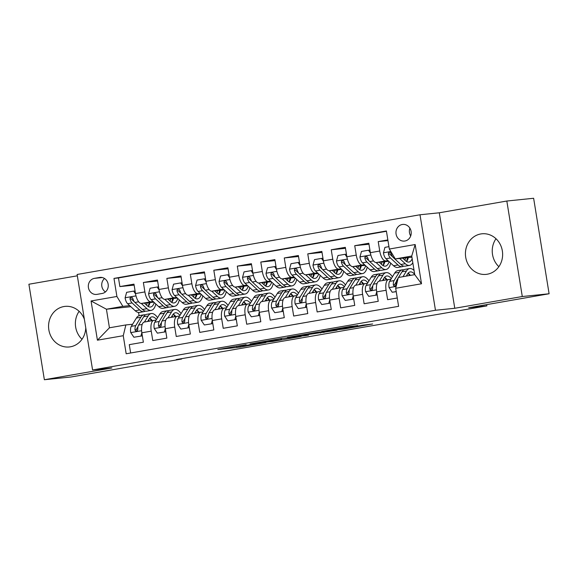 <?xml version="1.0" encoding="UTF-8"?>
<svg xmlns="http://www.w3.org/2000/svg" width="578" height="578" viewBox="0 0 578 578"><rect width="100%" height="100%" fill="white"/><g stroke="black" fill="none" stroke-linecap="round" stroke-linejoin="round"><path stroke-width="0.87" d="M246.149 344.625L217.827 349.553L240.361 347.082L265.887 342.602L238.1 346.323L246.149 344.625M480.766 233.96A20.403 18.59 -95.9 0 0 465.615 256.639A20.403 18.59 -95.9 0 0 486.12 274.384A20.403 18.59 -95.9 0 0 487.283 274.218A20.403 18.59 -95.9 0 0 502.441 251.538A20.403 18.59 -95.9 0 0 481.936 233.794A20.403 18.59 -95.9 0 0 480.766 233.96M498.872 266.682A20.403 18.59 84.1 0 1 495.989 238.736M84.374 319.287A20.403 18.59 -95.9 0 0 65.076 306.376A20.403 18.59 -95.9 0 0 63.905 306.542A20.403 18.59 -95.9 0 0 48.754 329.222A20.403 18.59 -95.9 0 0 69.252 346.966A20.403 18.59 -95.9 0 0 70.422 346.8A20.403 18.59 -95.9 0 0 85.761 327.82M82.011 339.264A20.403 18.59 84.1 0 1 79.128 311.318M402.259 224.495A8.367 7.622 -95.9 0 0 396.038 233.801A8.367 7.622 -95.9 0 0 404.455 241.077A8.367 7.622 -95.9 0 0 404.932 241.012A8.367 7.622 -95.9 0 0 411.146 231.706A8.367 7.622 -95.9 0 0 402.736 224.43A8.367 7.622 -95.9 0 0 402.259 224.495M409.896 228.166A8.367 7.622 -95.9 0 0 410.698 235.961M357.782 325.667L350.362 326.433L321.679 331.469L344.213 328.998L372.666 323.969L362.883 325.139L340.847 329.279L327.755 330.587L357.753 325.508M77.329 275.807L28.9 284.239L44.369 379.732L71.173 376.972L151.617 362.97L169.845 361.091L181.586 359.046L176.225 359.595L486.893 305.885L486.69 304.628M522.288 296.521L506.827 201.028L439.302 212.783L454.77 308.276L522.288 296.521L549.1 293.761L468.664 307.763L486.893 305.885M454.77 308.276L435.465 310.263L92.581 369.963L77.12 274.478L420.004 214.77L435.465 310.263M44.369 379.732L111.886 367.976L92.581 369.963M282.028 338.405L249.985 343.953L272.52 341.482L301.203 336.447L282.028 338.405M287.309 337.408L317.871 332.162L337.046 330.204L309.526 334.344L300.322 335.991L308.551 335.153L305.321 335.717L287.309 337.408M506.827 201.028L533.631 198.268L549.1 293.761M387.852 239.928L378.214 241.604L387.961 240.6M388.048 260.671L385.707 260.909A10.462 4.306 -99.9 0 1 379.739 251.025L370.346 252.665L368.822 243.244L354.733 245.693L368.981 244.227M364.566 264.753L362.218 264.999A10.462 4.306 -99.9 0 1 356.258 255.115L346.865 256.755L345.333 247.333L331.245 249.783L345.5 248.316M341.078 268.842L338.73 269.088A10.462 4.306 -99.9 0 1 332.769 259.204L323.377 260.844L321.852 251.423L307.763 253.872L322.011 252.405M317.597 272.932L315.248 273.177A10.462 4.306 -99.9 0 1 309.288 263.293L299.895 264.934L298.364 255.512L284.275 257.961L298.523 256.495M294.108 277.021L291.76 277.267A10.462 4.306 -99.9 0 1 285.799 267.383L276.407 269.023L274.882 259.601L260.794 262.051L275.041 260.584M270.62 281.11L268.279 281.356A10.462 4.306 -99.9 0 1 262.318 271.472L252.918 273.112L251.394 263.691L237.305 266.14L251.553 264.673M247.138 285.2L244.79 285.445A10.462 4.306 -99.9 0 1 238.83 275.562L229.437 277.202L227.913 267.78L213.817 270.229L228.072 268.763M223.65 289.289L221.309 289.535A10.462 4.306 -99.9 0 1 215.348 279.651L205.949 281.284L204.424 271.87L190.335 274.319L204.583 272.852M200.169 293.378L197.821 293.624A10.462 4.306 -99.9 0 1 191.86 283.74L182.467 285.373L180.943 275.959L166.847 278.408L181.102 276.941M176.68 297.468L174.339 297.713A10.462 4.306 -99.9 0 1 168.379 287.83L158.979 289.462L157.454 280.048L143.366 282.498L144.89 291.919A10.462 4.306 80.1 0 0 150.851 301.803L153.199 301.557M157.613 281.031L143.366 282.498M130.635 352.992L129.284 344.654L143.373 342.205L141.848 332.784A10.462 4.306 80.1 0 1 144.348 322.033A10.462 4.306 80.1 0 1 144.464 322.018M156.067 320.154L153.864 320.385A10.462 4.306 80.1 0 0 153.741 320.4A10.462 4.306 80.1 0 0 151.241 331.151L152.773 340.572L166.861 338.116L165.337 328.694A10.462 4.306 80.1 0 1 167.83 317.943A10.462 4.306 80.1 0 1 167.952 317.929M179.556 316.065L177.345 316.296A10.462 4.306 -99.9 0 0 177.222 316.311A10.462 4.306 -99.9 0 0 174.729 327.061L176.254 336.483L190.343 334.026L188.818 324.605A10.462 4.306 80.1 0 1 191.318 313.854A10.462 4.306 80.1 0 1 191.441 313.84L195.104 307.814A20.006 8.229 -99.9 0 1 198.211 305.365A20.006 8.229 -99.9 0 1 204.547 309.519M203.044 311.976L200.833 312.207A10.462 4.306 -99.9 0 0 200.711 312.221A10.462 4.306 -99.9 0 0 198.211 322.972L199.742 332.393L213.831 329.937L212.307 320.515A10.462 4.306 80.1 0 1 214.799 309.765A10.462 4.306 80.1 0 1 214.922 309.75L218.585 303.725A20.006 8.229 -99.9 0 1 221.699 301.275A20.006 8.229 -99.9 0 1 228.028 305.43M226.525 307.886L224.315 308.117A10.462 4.306 -99.9 0 0 224.192 308.132A10.462 4.306 -99.9 0 0 221.699 318.883L223.224 328.304L237.32 325.848L235.788 316.426A10.462 4.306 80.1 0 1 238.288 305.675A10.462 4.306 80.1 0 1 238.411 305.661M250.014 303.797L247.803 304.028A10.462 4.306 -99.9 0 0 247.68 304.042A10.462 4.306 -99.9 0 0 245.188 314.793L246.712 324.215L260.801 321.758L259.276 312.337A10.462 4.306 80.1 0 1 261.769 301.593A10.462 4.306 80.1 0 1 261.892 301.572M273.495 299.707L271.284 299.939A10.462 4.306 -99.9 0 0 271.161 299.953A10.462 4.306 -99.9 0 0 268.669 310.704L270.193 320.125L284.289 317.669L282.758 308.247A10.462 4.306 80.1 0 1 285.257 297.504A10.462 4.306 80.1 0 1 285.38 297.482M296.984 295.618L294.773 295.849A10.462 4.306 -99.9 0 0 294.65 295.864A10.462 4.306 -99.9 0 0 292.157 306.615L293.682 316.036L307.771 313.579L306.246 304.158A10.462 4.306 80.1 0 1 308.739 293.414A10.462 4.306 80.1 0 1 308.862 293.393M320.465 291.529L318.254 291.76A10.462 4.306 -99.9 0 0 318.138 291.774A10.462 4.306 -99.9 0 0 315.639 302.525L317.163 311.947L331.259 309.49L329.735 300.069A10.462 4.306 80.1 0 1 332.227 289.325A10.462 4.306 80.1 0 1 332.35 289.303M343.953 287.439L341.743 287.671A10.462 4.306 -99.9 0 0 341.62 287.685A10.462 4.306 -99.9 0 0 339.127 298.436L340.652 307.857L354.74 305.401L353.216 295.979A10.462 4.306 80.1 0 1 355.708 285.236A10.462 4.306 80.1 0 1 355.831 285.214M367.435 283.35L365.231 283.581A10.462 4.306 -99.9 0 0 365.108 283.596A10.462 4.306 -99.9 0 0 362.608 294.346L364.133 303.768L378.229 301.311L376.704 291.89A10.462 4.306 80.1 0 1 379.197 281.146A10.462 4.306 80.1 0 1 379.32 281.125M370.346 252.665A10.462 4.306 80.1 0 0 376.307 262.542L388.698 261.27M407.938 258.93L407.158 259.067M407.223 258.691L408.046 258.604M346.865 256.755A10.462 4.306 80.1 0 0 352.826 266.631L365.209 265.36M384.457 263.019L383.676 263.156M383.741 262.78L384.565 262.694M323.377 260.844A10.462 4.306 80.1 0 0 329.337 270.721L341.728 269.449M360.968 267.108L360.188 267.246M360.253 266.87L361.077 266.783M299.895 264.934A10.462 4.306 80.1 0 0 305.856 274.81L318.24 273.539M337.487 271.198L336.707 271.335M336.772 270.959L337.595 270.872M276.407 269.023A10.462 4.306 80.1 0 0 282.367 278.899L294.758 277.628M313.999 275.287L313.218 275.417M313.283 275.049L314.107 274.962M252.918 273.112A10.462 4.306 80.1 0 0 258.886 282.989L271.27 281.717M290.517 279.376L289.737 279.506M289.802 279.138L290.626 279.051M229.437 277.202A10.462 4.306 80.1 0 0 235.398 287.078L247.789 285.807M267.029 283.466L266.248 283.596M266.314 283.227L267.137 283.141M205.949 281.284A10.462 4.306 80.1 0 0 211.916 291.168L224.3 289.896M243.548 287.555L242.767 287.685M242.832 287.317L243.649 287.23M182.467 285.373A10.462 4.306 80.1 0 0 188.428 295.257L200.819 293.985M220.059 291.644L219.279 291.774M219.344 291.406L220.167 291.319M158.979 289.462A10.462 4.306 80.1 0 0 164.94 299.346L177.33 298.067M196.571 295.734L195.79 295.864M195.855 295.495L196.679 295.409M97.003 294.368L102.169 293.465A8.106 7.384 -95.9 0 0 108.187 284.448A8.106 7.384 -95.9 0 0 100.037 277.397A8.106 7.384 -95.9 0 0 99.575 277.462L94.409 278.365A8.106 7.384 -95.9 0 0 88.383 287.374A8.106 7.384 -95.9 0 0 96.533 294.426A8.106 7.384 -95.9 0 0 97.003 294.368M389.326 249.039L415.163 244.537L421.514 283.769L395.684 288.27L398.3 277.505L414.737 274.637L411.731 256.054L395.287 258.922L389.326 249.039L386.4 230.969L113.974 278.408L116.901 296.471L122.861 306.354L129.71 305.646M395.684 288.27L398.61 306.333L126.177 353.765L123.251 335.702L97.422 340.196L91.064 300.972L116.901 296.471M390.923 279.261L388.712 279.492A10.462 4.306 -99.9 0 0 388.589 279.506L379.197 281.146M172.374 299.585L173.198 299.498M386.451 231.287L118.476 277.939L119.877 286.587L133.973 284.138L135.498 293.552A10.462 4.306 80.1 0 0 141.458 303.436L153.849 302.157M173.089 299.823L172.309 299.953M388.589 279.506A10.462 4.306 -99.9 0 0 386.097 290.257L387.621 299.679L397.259 297.995M168.379 287.83L166.847 278.408M191.86 283.74L190.335 274.319M215.348 279.651L213.817 270.229M238.83 275.562L237.305 266.14M262.318 271.472L260.794 262.051M285.799 267.383L284.275 257.961M309.288 263.293L307.763 253.872M332.769 259.204L331.245 249.783M356.258 255.115L354.733 245.693M379.739 251.025L378.214 241.604M395.287 258.922L411.919 257.21M148.886 303.674L149.709 303.587M122.861 306.354L106.424 309.216L109.43 327.798L125.874 324.937L123.251 335.702M130.845 306.701L106.424 309.216L91.064 300.972M149.601 303.905L148.821 304.042M132.586 324.244L125.874 324.937M439.302 212.783L420.004 214.77M181.586 359.046L181.528 358.671M138.568 312.46L139.088 315.682M148.965 303.183L149.883 303.024M149.796 303.32L148.929 303.407M134.132 285.12L119.877 286.587M118.476 277.939L113.974 278.408M172.454 299.093L173.364 298.934M173.277 299.231L172.417 299.317M196.766 295.141L195.899 295.228M195.935 295.004L196.852 294.845M220.247 291.052L219.387 291.139M219.423 290.915L220.334 290.756M243.735 286.963L242.876 287.049M242.905 286.825L243.822 286.666M267.224 282.873L266.357 282.96M266.393 282.736L267.303 282.577M290.705 278.784L289.845 278.871M289.874 278.647L290.792 278.488M314.194 274.695L313.327 274.781M313.363 274.557L314.273 274.398M337.675 270.605L336.815 270.692M336.844 270.468L337.762 270.309M361.163 266.516L360.296 266.603M360.332 266.379L361.243 266.22M384.645 262.426L383.785 262.513M383.814 262.289L384.731 262.13M408.133 258.337L407.266 258.424M407.302 258.2L408.213 258.041M109.43 327.798L97.422 340.196M415.163 244.537L411.731 256.054M421.514 283.769L414.737 274.637M104.546 278.517A8.106 7.384 -95.9 0 0 105.434 291.933M255.476 343.057L271.226 341.547L281.667 339.647L255.462 342.956M304.909 334.655L291.962 336.822L308.052 334.496L309.533 334.192L304.859 334.351M135.563 293.949L133.655 291.11L126.611 292.338L125.101 297.908A6.929 2.854 80.1 0 0 127.637 303.725L135.209 310.733A20.006 8.229 80.1 0 0 139.464 312.423L143.929 311.643A20.006 8.229 80.1 0 0 145.28 311.101M141.285 303.443L146.949 308.688A20.006 8.229 80.1 0 0 151.205 310.379A20.006 8.229 80.1 0 0 155.843 304.006M144.399 303.132L147.087 305.625A16.61 6.835 80.1 0 0 150.627 307.026A16.61 6.835 80.1 0 0 154.254 302.54M133.655 291.11L135.086 291.009M151.205 310.379L146.747 311.159A20.006 8.229 -99.9 0 1 142.484 309.461L134.912 302.46A6.929 2.854 -99.9 0 1 132.824 298.559L132.268 297.656L131.134 297.258L130.144 297.887L130.007 299.05A6.929 2.854 80.1 0 0 132.095 302.951L139.666 309.952A20.006 8.229 80.1 0 0 143.929 311.643M149.998 302.554A16.61 6.835 80.1 0 1 148.235 306.492A20.006 8.229 80.1 0 0 149.037 302.655M147.231 302.843A16.61 6.835 -99.9 0 1 146.516 305.097M134.407 301.897L132.239 299.888A3.533 1.452 -99.9 0 1 131.553 298.891L130.007 299.05M147.693 321.455L149.24 318.926A16.61 6.835 -99.9 0 1 151.826 316.889A16.61 6.835 -99.9 0 1 156.472 319.504M144.442 322.018L148.134 315.993A20.006 8.229 -99.9 0 1 151.241 313.543A20.006 8.229 -99.9 0 1 157.577 317.698M133.886 337.241L142.325 335.869L133.886 337.241L130.7 332.487A6.929 2.854 -99.9 0 1 131.3 326.346L136.386 318.037A20.006 8.229 -99.9 0 1 139.5 315.588L143.958 314.808A20.006 8.229 80.1 0 0 140.851 317.257L135.758 325.573A6.929 2.854 80.1 0 0 134.985 329.763L135.353 330.688L136.43 331.093L137.456 330.464L137.802 329.272A6.929 2.854 -99.9 0 1 138.576 325.082L143.669 316.766A20.006 8.229 -99.9 0 1 146.776 314.316L151.241 313.543M140.931 336.013L141.834 332.69M151.414 320.804A20.006 8.229 80.1 0 0 149.753 318.211M145.425 314.865A20.006 8.229 80.1 0 0 143.958 314.808M152.289 320.653A16.61 6.835 80.1 0 0 149.753 318.203M148.56 320.039A16.61 6.835 -99.9 0 1 149.471 321.144M134.985 329.763L136.524 329.605A3.533 1.452 -99.9 0 1 136.87 328.499L137.998 326.664M159.051 289.86L157.144 287.02L150.099 288.249L148.589 293.819A6.929 2.854 80.1 0 0 151.118 299.635L158.69 306.643A20.006 8.229 80.1 0 0 162.953 308.334L167.41 307.554A20.006 8.229 80.1 0 0 168.769 307.012M164.766 299.353L170.431 304.599A20.006 8.229 80.1 0 0 174.693 306.289A20.006 8.229 80.1 0 0 179.332 299.917M167.88 299.043L170.575 301.535A16.61 6.835 80.1 0 0 174.108 302.937A16.61 6.835 80.1 0 0 177.742 298.45M157.144 287.02L158.567 286.926M174.693 306.289L170.228 307.07A20.006 8.229 -99.9 0 1 165.973 305.372L158.401 298.371A6.929 2.854 -99.9 0 1 156.313 294.469L155.749 293.566L154.615 293.169L153.632 293.797L153.495 294.961A6.929 2.854 80.1 0 0 155.583 298.862L163.155 305.863A20.006 8.229 80.1 0 0 167.41 307.554M173.487 298.465A16.61 6.835 80.1 0 1 171.717 302.402A20.006 8.229 80.1 0 0 172.526 298.566M170.72 298.754A16.61 6.835 -99.9 0 1 170.004 301.008M157.888 297.807L155.72 295.799A3.533 1.452 -99.9 0 1 155.034 294.802L153.495 294.961M182.532 285.77L180.625 282.931L173.581 284.159L172.071 289.73A6.929 2.854 80.1 0 0 174.607 295.546L182.178 302.554A20.006 8.229 80.1 0 0 186.434 304.245L190.899 303.472A20.006 8.229 80.1 0 0 192.257 302.923M188.255 295.264L193.919 300.509A20.006 8.229 80.1 0 0 198.175 302.2A20.006 8.229 80.1 0 0 202.813 295.828M191.369 294.953L194.056 297.446A16.61 6.835 80.1 0 0 197.597 298.848A16.61 6.835 80.1 0 0 201.231 294.361M180.625 282.931L182.056 282.837M198.175 302.2L193.717 302.98A20.006 8.229 -99.9 0 1 189.454 301.29L181.882 294.281A6.929 2.854 -99.9 0 1 179.794 290.38L179.238 289.477L178.103 289.079L177.114 289.708L176.976 290.871A6.929 2.854 80.1 0 0 179.064 294.773L186.636 301.774A20.006 8.229 80.1 0 0 190.899 303.472M195.198 298.313A20.006 8.229 80.1 0 0 196.007 294.477M194.201 294.664A16.61 6.835 -99.9 0 1 193.486 296.919M195.205 298.313A16.61 6.835 80.1 0 0 196.968 294.375M181.376 293.718L179.209 291.709A3.533 1.452 -99.9 0 1 178.523 290.712L176.976 290.871M206.021 281.681L204.113 278.842L197.069 280.07L195.559 285.64A6.929 2.854 80.1 0 0 198.088 291.457L205.66 298.465A20.006 8.229 80.1 0 0 209.922 300.155L214.38 299.382A20.006 8.229 80.1 0 0 215.739 298.833M211.736 291.175L217.4 296.42A20.006 8.229 80.1 0 0 221.663 298.111A20.006 8.229 80.1 0 0 226.301 291.738M214.85 290.864L217.545 293.357A16.61 6.835 80.1 0 0 221.078 294.758A16.61 6.835 80.1 0 0 224.712 290.272M204.113 278.842L205.537 278.748M221.663 298.111L217.198 298.891A20.006 8.229 -99.9 0 1 212.942 297.2L205.371 290.192A6.929 2.854 -99.9 0 1 203.283 286.291L202.719 285.387L201.585 284.99L200.602 285.619L200.465 286.782A6.929 2.854 80.1 0 0 202.553 290.683L210.125 297.684A20.006 8.229 80.1 0 0 214.38 299.382M218.679 294.224A20.006 8.229 80.1 0 0 219.496 290.387M217.689 290.575A16.61 6.835 -99.9 0 1 216.974 292.829M218.686 294.224A16.61 6.835 80.1 0 0 220.456 290.286M204.858 289.629L202.69 287.62A3.533 1.452 -99.9 0 1 202.004 286.623L200.465 286.782M229.502 277.592L227.602 274.752L220.55 275.981L219.04 281.551A6.929 2.854 80.1 0 0 221.576 287.367L229.148 294.375A20.006 8.229 80.1 0 0 233.404 296.066L237.869 295.293A20.006 8.229 80.1 0 0 239.227 294.744M235.224 287.093L240.889 292.331A20.006 8.229 80.1 0 0 245.151 294.021A20.006 8.229 80.1 0 0 249.783 287.649M238.338 286.775L241.026 289.267A16.61 6.835 80.1 0 0 244.566 290.669A16.61 6.835 80.1 0 0 248.2 286.182M227.602 274.752L229.025 274.658M245.151 294.021L240.686 294.802A20.006 8.229 -99.9 0 1 236.424 293.111L228.859 286.103A6.929 2.854 -99.9 0 1 226.764 282.201L226.208 281.298L225.073 280.901L224.091 281.529L223.946 282.693A6.929 2.854 80.1 0 0 226.034 286.594L233.606 293.595A20.006 8.229 80.1 0 0 237.869 295.293M243.945 286.197A16.61 6.835 80.1 0 1 242.175 290.134A20.006 8.229 80.1 0 0 242.977 286.298M241.171 286.486A16.61 6.835 -99.9 0 1 240.455 288.74M228.346 285.539L226.179 283.531A3.533 1.452 -99.9 0 1 225.492 282.534L223.946 282.693M171.182 317.365L172.728 314.837A16.61 6.835 -99.9 0 1 175.307 312.799A16.61 6.835 -99.9 0 1 179.953 315.415M167.923 317.929L171.615 311.903A20.006 8.229 -99.9 0 1 174.722 309.454A20.006 8.229 -99.9 0 1 181.059 313.608M157.368 333.152L165.814 331.779L157.368 333.152L154.189 328.398A6.929 2.854 -99.9 0 1 154.781 322.257L159.875 313.948A20.006 8.229 -99.9 0 1 162.982 311.499L167.447 310.718A20.006 8.229 80.1 0 0 164.333 313.168L159.246 321.484A6.929 2.854 80.1 0 0 158.466 325.674L158.834 326.599L159.911 327.004L160.937 326.375L161.284 325.183A6.929 2.854 -99.9 0 1 162.064 320.992L167.15 312.676A20.006 8.229 -99.9 0 1 170.264 310.227L174.722 309.454M164.419 331.924L165.322 328.6M174.903 316.715A20.006 8.229 80.1 0 0 173.234 314.121M168.906 310.776A20.006 8.229 80.1 0 0 167.447 310.718M175.777 316.563A16.61 6.835 80.1 0 0 173.241 314.114M172.042 315.949A16.61 6.835 -99.9 0 1 172.959 317.055M158.466 325.674L160.012 325.515A3.533 1.452 -99.9 0 1 160.359 324.417L161.486 322.575M194.663 313.276L196.209 310.747A16.61 6.835 -99.9 0 1 198.796 308.71A16.61 6.835 -99.9 0 1 203.442 311.325M180.856 329.063L189.295 327.69L180.856 329.063L177.67 324.309A6.929 2.854 -99.9 0 1 178.27 318.167L183.356 309.859A20.006 8.229 -99.9 0 1 186.47 307.409L190.928 306.629A20.006 8.229 80.1 0 0 187.821 309.078L182.727 317.394A6.929 2.854 80.1 0 0 181.954 321.585L182.323 322.51L183.399 322.914L184.425 322.286L184.772 321.093A6.929 2.854 -99.9 0 1 185.552 316.903L190.639 308.587A20.006 8.229 -99.9 0 1 193.746 306.138L198.211 305.365M187.901 327.834L188.804 324.511M198.391 312.626A20.006 8.229 80.1 0 0 196.722 310.032A16.61 6.835 80.1 0 1 199.258 312.474M192.395 306.687A20.006 8.229 80.1 0 0 190.928 306.629M195.53 311.86A16.61 6.835 -99.9 0 1 196.441 312.965M181.954 321.585L183.493 321.426A3.533 1.452 -99.9 0 1 183.84 320.328L184.967 318.485M218.152 309.187L219.698 306.658A16.61 6.835 -99.9 0 1 222.277 304.62A16.61 6.835 -99.9 0 1 226.923 307.236M204.345 324.973L212.783 323.608L204.345 324.973L201.158 320.219A6.929 2.854 -99.9 0 1 201.751 314.078L206.845 305.769A20.006 8.229 -99.9 0 1 209.951 303.32L214.416 302.54A20.006 8.229 80.1 0 0 211.302 304.989L206.216 313.305A6.929 2.854 80.1 0 0 205.436 317.495L205.804 318.42L206.881 318.825L207.907 318.196L208.253 317.004A6.929 2.854 -99.9 0 1 209.034 312.814L214.127 304.498A20.006 8.229 -99.9 0 1 217.234 302.048L221.699 301.275M211.389 323.745L212.292 320.422M221.873 308.536A20.006 8.229 80.1 0 0 220.204 305.943A16.61 6.835 80.1 0 1 222.747 308.385M215.876 302.597A20.006 8.229 80.1 0 0 214.416 302.54M219.011 307.771A16.61 6.835 -99.9 0 1 219.929 308.876M205.436 317.495L206.982 317.336A3.533 1.452 -99.9 0 1 207.329 316.238L208.456 314.396M241.633 305.097L243.186 302.569A16.61 6.835 -99.9 0 1 245.766 300.531A16.61 6.835 -99.9 0 1 250.411 303.147M238.382 305.661L242.074 299.635A20.006 8.229 -99.9 0 1 245.18 297.186A20.006 8.229 -99.9 0 1 251.517 301.34M227.826 320.884L236.265 319.518L227.826 320.884L224.64 316.13A6.929 2.854 -99.9 0 1 225.239 309.989L230.326 301.68A20.006 8.229 -99.9 0 1 233.44 299.231L237.898 298.45A20.006 8.229 80.1 0 0 234.791 300.9L229.704 309.216A6.929 2.854 80.1 0 0 228.924 313.406L229.293 314.331L230.369 314.735L231.395 314.107L231.742 312.915A6.929 2.854 -99.9 0 1 232.522 308.724L237.609 300.408A20.006 8.229 -99.9 0 1 240.723 297.959L245.18 297.186M234.87 319.656L235.773 316.332M245.361 304.447A20.006 8.229 80.1 0 0 243.692 301.853A16.61 6.835 80.1 0 1 246.228 304.295M239.364 298.508A20.006 8.229 80.1 0 0 237.898 298.45M242.5 303.681A16.61 6.835 -99.9 0 1 243.41 304.787M228.924 313.406L230.463 313.247A3.533 1.452 -99.9 0 1 230.81 312.149L231.937 310.307M252.991 273.502L251.083 270.663L244.039 271.891L242.529 277.462A6.929 2.854 80.1 0 0 245.058 283.278L252.629 290.286A20.006 8.229 80.1 0 0 256.892 291.977L261.35 291.204A20.006 8.229 80.1 0 0 262.708 290.655M258.713 283.003L264.377 288.241A20.006 8.229 80.1 0 0 268.633 289.932A20.006 8.229 80.1 0 0 273.271 283.56M261.82 282.685L264.514 285.178A16.61 6.835 80.1 0 0 268.048 286.587A16.61 6.835 80.1 0 0 271.682 282.093M251.083 270.663L252.507 270.569M268.633 289.932L264.168 290.712A20.006 8.229 -99.9 0 1 259.912 289.022L252.34 282.013A6.929 2.854 -99.9 0 1 250.252 278.112L249.696 277.209L248.562 276.811L247.572 277.44L247.435 278.603A6.929 2.854 80.1 0 0 249.523 282.505L257.094 289.506A20.006 8.229 80.1 0 0 261.35 291.204M267.426 282.107A16.61 6.835 80.1 0 1 265.656 286.045A20.006 8.229 80.1 0 0 266.465 282.209M264.659 282.396A16.61 6.835 -99.9 0 1 263.944 284.651M251.835 281.45L249.66 279.441A3.533 1.452 -99.9 0 1 248.981 278.444L247.435 278.603M265.121 301.008L266.668 298.479A16.61 6.835 -99.9 0 1 269.247 296.442A16.61 6.835 -99.9 0 1 273.893 299.057M261.863 301.572L265.555 295.546A20.006 8.229 -99.9 0 1 268.669 293.097A20.006 8.229 -99.9 0 1 274.998 297.251M251.314 316.795L259.753 315.429L251.314 316.795L248.128 312.041A6.929 2.854 -99.9 0 1 248.721 305.899L253.814 297.591A20.006 8.229 -99.9 0 1 256.921 295.141L261.386 294.361A20.006 8.229 80.1 0 0 258.279 296.81L253.186 305.126A6.929 2.854 80.1 0 0 252.405 309.317L252.774 310.241L253.858 310.646L254.884 310.018L255.23 308.825A6.929 2.854 -99.9 0 1 256.003 304.635L261.097 296.319A20.006 8.229 -99.9 0 1 264.204 293.87L268.669 293.097M258.359 315.566L259.262 312.243M268.842 300.358A20.006 8.229 80.1 0 0 267.173 297.764M262.846 294.419A20.006 8.229 80.1 0 0 261.386 294.361M269.716 300.206A16.61 6.835 80.1 0 0 267.18 297.757M265.988 299.592A16.61 6.835 -99.9 0 1 266.899 300.697M252.405 309.317L253.952 309.158A3.533 1.452 -99.9 0 1 254.298 308.06L255.425 306.217M276.472 269.42L274.572 266.574L267.52 267.802L266.01 273.372A6.929 2.854 80.1 0 0 268.546 279.188L276.118 286.197A20.006 8.229 80.1 0 0 280.373 287.887L284.838 287.114A20.006 8.229 80.1 0 0 286.197 286.565M282.194 278.914L287.858 284.152A20.006 8.229 80.1 0 0 292.121 285.843A20.006 8.229 80.1 0 0 296.752 279.47M285.308 278.596L288.003 281.089A16.61 6.835 80.1 0 0 291.536 282.498A16.61 6.835 80.1 0 0 295.17 278.004M274.572 266.574L275.995 266.48M292.121 285.843L287.656 286.623A20.006 8.229 -99.9 0 1 283.393 284.932L275.829 277.924A6.929 2.854 -99.9 0 1 273.741 274.023L273.177 273.119L272.043 272.722L271.06 273.351L270.916 274.514A6.929 2.854 80.1 0 0 273.011 278.415L280.576 285.424A20.006 8.229 80.1 0 0 284.838 287.114M290.915 278.018A16.61 6.835 80.1 0 1 289.144 281.956A20.006 8.229 80.1 0 0 289.946 278.119M288.14 278.307A16.61 6.835 -99.9 0 1 287.425 280.561M275.316 277.361L273.148 275.352A3.533 1.452 -99.9 0 1 272.462 274.355L270.916 274.514M288.603 296.919L290.156 294.39A16.61 6.835 -99.9 0 1 292.735 292.352A16.61 6.835 -99.9 0 1 297.381 294.968M285.351 297.482L289.043 291.457A20.006 8.229 -99.9 0 1 292.15 289.007A20.006 8.229 -99.9 0 1 298.486 293.162M274.796 312.705L283.234 311.34L274.796 312.705L271.609 307.951A6.929 2.854 -99.9 0 1 272.209 301.81L277.303 293.501A20.006 8.229 -99.9 0 1 280.409 291.052L284.875 290.272A20.006 8.229 80.1 0 0 281.761 292.721L276.674 301.037A6.929 2.854 80.1 0 0 275.894 305.227L276.262 306.152L277.339 306.557L278.365 305.928L278.712 304.736A6.929 2.854 -99.9 0 1 279.492 300.546L284.578 292.23A20.006 8.229 -99.9 0 1 287.692 289.78L292.15 289.007M281.84 311.477L282.743 308.153M292.331 296.268A20.006 8.229 80.1 0 0 290.662 293.675A16.61 6.835 80.1 0 1 293.198 296.117M286.334 290.329A20.006 8.229 80.1 0 0 284.875 290.272M289.47 295.502A16.61 6.835 -99.9 0 1 290.38 296.608M275.894 305.227L277.44 305.068A3.533 1.452 -99.9 0 1 277.78 303.97L278.907 302.128M299.96 265.331L298.053 262.484L291.009 263.713L289.499 269.283A6.929 2.854 80.1 0 0 292.027 275.099L299.599 282.107A20.006 8.229 80.1 0 0 303.862 283.798L308.32 283.025A20.006 8.229 80.1 0 0 309.678 282.476M305.683 274.825L311.347 280.063A20.006 8.229 80.1 0 0 315.602 281.753A20.006 8.229 80.1 0 0 320.241 275.381M308.789 274.507L311.484 276.999A16.61 6.835 80.1 0 0 315.017 278.408A16.61 6.835 80.1 0 0 318.651 273.914M298.053 262.484L299.483 262.39M315.602 281.753L311.145 282.534A20.006 8.229 -99.9 0 1 306.882 280.843L299.31 273.835A6.929 2.854 -99.9 0 1 297.222 269.933L296.666 269.03L295.531 268.633L294.542 269.261L294.404 270.425A6.929 2.854 80.1 0 0 296.492 274.326L304.064 281.334A20.006 8.229 80.1 0 0 308.32 283.025M314.396 273.929A16.61 6.835 80.1 0 1 312.626 277.866A20.006 8.229 80.1 0 0 313.435 274.03M311.629 274.218A16.61 6.835 -99.9 0 1 310.913 276.472M298.804 273.271L296.637 271.263A3.533 1.452 -99.9 0 1 295.95 270.266L294.404 270.425M312.091 292.829L313.637 290.3A16.61 6.835 -99.9 0 1 316.217 288.263A16.61 6.835 -99.9 0 1 320.862 290.879M308.833 293.393L312.525 287.367A20.006 8.229 -99.9 0 1 315.639 284.918A20.006 8.229 -99.9 0 1 321.975 289.072M298.284 308.616L306.723 307.25L298.284 308.616L295.098 303.862A6.929 2.854 -99.9 0 1 295.698 297.721L300.784 289.412A20.006 8.229 -99.9 0 1 303.891 286.963L308.356 286.182A20.006 8.229 80.1 0 0 305.249 288.632L300.155 296.947A6.929 2.854 80.1 0 0 299.382 301.138L299.751 302.063L300.827 302.467L301.853 301.839L302.2 300.647A6.929 2.854 -99.9 0 1 302.973 296.456L308.067 288.147A20.006 8.229 -99.9 0 1 311.174 285.691L315.639 284.918M305.329 307.388L306.232 304.064M315.812 292.179A20.006 8.229 80.1 0 0 314.143 289.585A16.61 6.835 80.1 0 1 316.686 292.027M309.815 286.24A20.006 8.229 80.1 0 0 308.356 286.182M312.958 291.413A16.61 6.835 -99.9 0 1 313.868 292.519M299.382 301.138L300.921 300.979A3.533 1.452 -99.9 0 1 301.268 299.881L302.395 298.038M323.442 261.242L321.541 258.395L314.497 259.623L312.98 265.194A6.929 2.854 80.1 0 0 315.516 271.01L323.088 278.018A20.006 8.229 80.1 0 0 327.343 279.709L331.808 278.936A20.006 8.229 80.1 0 0 333.166 278.386M329.164 270.735L334.828 275.973A20.006 8.229 80.1 0 0 339.091 277.664A20.006 8.229 80.1 0 0 343.722 271.292M332.278 270.417L334.973 272.91A16.61 6.835 80.1 0 0 338.506 274.319A16.61 6.835 80.1 0 0 342.14 269.825M321.541 258.395L322.965 258.301M339.091 277.664L334.626 278.444A20.006 8.229 -99.9 0 1 330.37 276.754L322.799 269.745A6.929 2.854 -99.9 0 1 320.711 265.844L320.147 264.941L319.013 264.543L318.03 265.172L317.893 266.335A6.929 2.854 80.1 0 0 319.981 270.237L327.545 277.245A20.006 8.229 80.1 0 0 331.808 278.936M337.884 269.839A16.61 6.835 80.1 0 1 336.114 273.777A20.006 8.229 80.1 0 0 336.916 269.94M335.11 270.128A16.61 6.835 -99.9 0 1 334.402 272.382M322.286 269.182L320.118 267.173A3.533 1.452 -99.9 0 1 319.432 266.176L317.893 266.335M335.572 288.74L337.126 286.211A16.61 6.835 -99.9 0 1 339.705 284.174A16.61 6.835 -99.9 0 1 344.351 286.789M332.321 289.303L336.013 283.278A20.006 8.229 -99.9 0 1 339.12 280.829A20.006 8.229 -99.9 0 1 345.456 284.983M321.765 304.527L330.204 303.161L321.765 304.527L318.586 299.772A6.929 2.854 -99.9 0 1 319.179 293.631L324.272 285.322A20.006 8.229 -99.9 0 1 327.379 282.873L331.844 282.093A20.006 8.229 80.1 0 0 328.73 284.542L323.644 292.858A6.929 2.854 80.1 0 0 322.864 297.049L323.232 297.973L324.309 298.378L325.335 297.749L325.681 296.557A6.929 2.854 -99.9 0 1 326.462 292.367L331.548 284.058A20.006 8.229 -99.9 0 1 334.662 281.602L339.12 280.829M328.81 303.305L329.713 299.975M339.3 288.09A20.006 8.229 80.1 0 0 337.631 285.496A16.61 6.835 80.1 0 1 340.167 287.938M333.304 282.151A20.006 8.229 80.1 0 0 331.844 282.093M336.439 287.324A16.61 6.835 -99.9 0 1 337.35 288.429M322.864 297.049L324.41 296.89A3.533 1.452 -99.9 0 1 324.757 295.791L325.884 293.949M346.93 257.152L345.023 254.306L337.978 255.534L336.468 261.104A6.929 2.854 80.1 0 0 339.004 266.92L346.569 273.929A20.006 8.229 80.1 0 0 350.832 275.619L355.297 274.846A20.006 8.229 80.1 0 0 356.648 274.297M352.652 266.646L358.317 271.884A20.006 8.229 80.1 0 0 362.572 273.575A20.006 8.229 80.1 0 0 367.211 267.202M355.759 266.328L358.454 268.821A16.61 6.835 80.1 0 0 361.994 270.229A16.61 6.835 80.1 0 0 365.621 265.736M345.023 254.306L346.453 254.212M362.572 273.575L358.114 274.355A20.006 8.229 -99.9 0 1 353.852 272.664L346.28 265.656A6.929 2.854 -99.9 0 1 344.192 261.755L343.635 260.851L342.501 260.454L341.511 261.083L341.374 262.246A6.929 2.854 80.1 0 0 343.462 266.147L351.034 273.156A20.006 8.229 80.1 0 0 355.297 274.846M361.366 265.757A16.61 6.835 80.1 0 1 359.595 269.688A20.006 8.229 80.1 0 0 360.405 265.851M358.598 266.039A16.61 6.835 -99.9 0 1 357.883 268.293M345.774 265.092L343.607 263.084A3.533 1.452 -99.9 0 1 342.92 262.087L341.374 262.246M370.419 253.063L368.511 250.216L361.467 251.444L359.95 257.015A6.929 2.854 80.1 0 0 362.485 262.831L370.057 269.839A20.006 8.229 80.1 0 0 374.32 271.53L378.778 270.757A20.006 8.229 80.1 0 0 380.136 270.208M376.134 262.556L381.798 267.795A20.006 8.229 80.1 0 0 386.061 269.485A20.006 8.229 80.1 0 0 390.692 263.113M379.247 262.239L381.942 264.731A16.61 6.835 80.1 0 0 385.475 266.14A16.61 6.835 80.1 0 0 389.11 261.646M368.511 250.216L369.934 250.122M386.061 269.485L381.596 270.266A20.006 8.229 -99.9 0 1 377.34 268.575L369.768 261.567A6.929 2.854 -99.9 0 1 367.68 257.665L367.117 256.769L365.982 256.365L365 256.993L364.863 258.156A6.929 2.854 80.1 0 0 366.951 262.058L374.522 269.066A20.006 8.229 80.1 0 0 378.778 270.757M384.854 261.668A16.61 6.835 80.1 0 1 383.084 265.598A20.006 8.229 80.1 0 0 383.893 261.762M382.08 261.95A16.61 6.835 -99.9 0 1 381.372 264.204M369.255 261.003L367.088 258.995A3.533 1.452 -99.9 0 1 366.401 257.998L364.863 258.156M359.061 284.651L360.607 282.122A16.61 6.835 -99.9 0 1 363.194 280.084A16.61 6.835 -99.9 0 1 367.832 282.7M355.802 285.214L359.494 279.188A20.006 8.229 -99.9 0 1 362.608 276.739A20.006 8.229 -99.9 0 1 368.945 280.894M345.254 300.437L353.693 299.072L345.254 300.437L342.068 295.683A6.929 2.854 -99.9 0 1 342.667 289.542L347.754 281.233A20.006 8.229 -99.9 0 1 350.868 278.784L355.326 278.004A20.006 8.229 80.1 0 0 352.219 280.453L347.125 288.769A6.929 2.854 80.1 0 0 346.352 292.959L346.721 293.884L347.797 294.289L348.823 293.66L349.17 292.468A6.929 2.854 -99.9 0 1 349.943 288.278L355.036 279.969A20.006 8.229 -99.9 0 1 358.143 277.512L362.608 276.739M352.298 299.216L353.201 295.885M362.782 284A20.006 8.229 80.1 0 0 361.113 281.407A16.61 6.835 80.1 0 1 363.656 283.849M356.785 278.061A20.006 8.229 80.1 0 0 355.326 278.004M359.928 283.234A16.61 6.835 -99.9 0 1 360.838 284.34M346.352 292.959L347.891 292.8A3.533 1.452 -99.9 0 1 348.238 291.702L349.365 289.86M382.549 280.561L384.095 278.032A16.61 6.835 -99.9 0 1 386.675 276.002A16.61 6.835 -99.9 0 1 391.32 278.61M379.291 281.125L382.983 275.099A20.006 8.229 -99.9 0 1 386.09 272.65A20.006 8.229 -99.9 0 1 392.426 276.804M368.735 296.348L377.174 294.982L368.735 296.348L365.556 291.601A6.929 2.854 -99.9 0 1 366.149 285.453L371.242 277.144A20.006 8.229 -99.9 0 1 374.349 274.695L378.814 273.914A20.006 8.229 80.1 0 0 375.7 276.371L370.614 284.679A6.929 2.854 80.1 0 0 369.833 288.87L370.202 289.795L371.278 290.199L372.304 289.571L372.651 288.379A6.929 2.854 -99.9 0 1 373.431 284.188L378.518 275.879A20.006 8.229 -99.9 0 1 381.632 273.423L386.09 272.65M375.787 295.127L376.69 291.796M386.27 279.911A20.006 8.229 80.1 0 0 384.601 277.317M380.273 273.972A20.006 8.229 80.1 0 0 378.814 273.914M387.137 279.759A16.61 6.835 80.1 0 0 384.608 277.31M383.409 279.145A16.61 6.835 -99.9 0 1 384.319 280.251M369.833 288.87L371.379 288.711A3.533 1.452 -99.9 0 1 371.726 287.613L372.853 285.77M388.943 246.661L384.948 247.355L383.438 252.926A6.929 2.854 80.1 0 0 385.974 258.742L393.546 265.75A20.006 8.229 80.1 0 0 397.801 267.441L402.266 266.668A20.006 8.229 80.1 0 0 403.617 266.118M399.629 258.474L405.286 263.705A20.006 8.229 80.1 0 0 409.542 265.396A20.006 8.229 80.1 0 0 412.808 262.694M402.736 258.149L405.424 260.642A16.61 6.835 80.1 0 0 408.964 262.051A16.61 6.835 80.1 0 0 412.172 258.763M409.542 265.396L405.084 266.176A20.006 8.229 -99.9 0 1 400.821 264.486L393.25 257.477A6.929 2.854 -99.9 0 1 391.161 253.576L390.605 252.68L389.471 252.275L388.481 252.904L388.344 254.067A6.929 2.854 80.1 0 0 390.432 257.969L398.004 264.977A20.006 8.229 80.1 0 0 402.266 266.668M406.565 261.509A20.006 8.229 80.1 0 0 407.374 257.672M405.568 257.86A16.61 6.835 -99.9 0 1 404.853 260.114M406.572 261.509A16.61 6.835 80.1 0 0 408.335 257.578M392.744 256.914L390.576 254.905A3.533 1.452 -99.9 0 1 389.89 253.908L388.344 254.067M406.247 276.118L407.577 273.943A16.61 6.835 -99.9 0 1 410.163 271.913A16.61 6.835 -99.9 0 1 414.701 274.391M402.989 276.681L406.471 271.01A20.006 8.229 -99.9 0 1 409.578 268.56A20.006 8.229 -99.9 0 1 414.065 270.468M396.219 291.565L392.224 292.258L389.037 287.512A6.929 2.854 -99.9 0 1 389.637 281.363L394.723 273.054A20.006 8.229 -99.9 0 1 397.837 270.605L402.295 269.825A20.006 8.229 80.1 0 0 399.188 272.281L394.095 280.59A6.929 2.854 80.1 0 0 393.322 284.781L393.69 285.705L394.767 286.11L395.793 285.481L396.14 284.289A6.929 2.854 -99.9 0 1 396.913 280.099L398.163 278.061M392.224 292.258L396.233 291.659M398.531 277.462L402.006 271.79A20.006 8.229 -99.9 0 1 405.113 269.334L409.578 268.56M409.592 275.533A20.006 8.229 80.1 0 0 408.09 273.228A16.61 6.835 80.1 0 1 410.416 275.395M403.762 269.883A20.006 8.229 80.1 0 0 402.295 269.825M406.898 275.063A16.61 6.835 -99.9 0 1 407.598 275.887M393.322 284.781L394.861 284.622A3.533 1.452 -99.9 0 1 395.208 283.523L396.335 281.681M385.707 260.909L376.307 262.542M362.218 264.999L352.826 266.631M338.73 269.088L329.337 270.721M315.248 273.177L305.856 274.81M291.76 277.267L282.367 278.899M268.279 281.356L258.886 282.989M244.79 285.445L235.398 287.078M221.309 289.535L211.916 291.168M197.821 293.624L188.428 295.257M174.339 297.713L164.94 299.346M150.851 301.803L141.458 303.436M151.241 331.151L141.848 332.784M386.097 290.257L376.704 291.89M362.608 294.346L353.216 295.979M339.127 298.436L329.735 300.069M315.639 302.525L306.246 304.158M292.157 306.615L282.758 308.247M268.669 310.704L259.276 312.337M245.188 314.793L235.788 316.426M221.699 318.883L212.307 320.515M198.211 322.972L188.818 324.605M174.729 327.061L165.337 328.694M144.89 291.919L135.498 293.552M102.306 277.548L94.409 278.365M100.507 277.368L99.575 277.462M240.202 346.099L240.361 347.082M236.778 346.208L237.002 347.588M280.756 338.578L280.93 339.676M323.767 331.555L323.926 332.531M320.385 331.902L320.566 333.044M312.741 332.979L312.886 333.831M309.432 333.557L309.526 334.344M309.208 333.6L309.302 334.2M346.056 327.184L346.143 327.697M342.711 327.762L342.783 328.203M135.982 295.878L125.137 297.764M139.666 309.952L135.209 310.733M146.949 308.688L142.484 309.461M132.095 302.951L127.637 303.725M138.677 301.803L134.912 302.46M130.78 332.61L141.603 330.724M143.669 316.766L148.134 315.993M136.386 318.037L140.851 317.257M138.576 325.082L142.188 324.453M131.3 326.346L135.758 325.573M159.47 291.789L148.625 293.675M163.155 305.863L158.69 306.643M170.431 304.599L165.973 305.372M155.583 298.862L151.118 299.635M162.165 297.713L158.401 298.371M182.959 287.7L172.107 289.585M186.636 301.774L182.178 302.554M193.919 300.509L189.454 301.29M179.064 294.773L174.607 295.546M185.646 293.624L181.882 294.281M206.44 283.61L195.595 285.496M210.125 297.684L205.66 298.465M217.4 296.42L212.942 297.2M202.553 290.683L198.088 291.457M209.135 289.535L205.371 290.192M229.928 279.521L219.076 281.407M233.606 293.595L229.148 294.375M240.889 292.331L236.424 293.111M226.034 286.594L221.576 287.367M232.616 285.445L228.859 286.103M154.268 328.521L165.091 326.635M167.15 312.676L171.615 311.903M159.875 313.948L164.333 313.168M162.064 320.992L165.676 320.364M154.781 322.257L159.246 321.484M177.749 324.431L188.573 322.546M190.639 308.587L195.104 307.814M183.356 309.859L187.821 309.078M185.552 316.903L189.165 316.274M178.27 318.167L182.727 317.394M201.238 320.342L212.061 318.456M214.127 304.498L218.585 303.725M206.845 305.769L211.302 304.989M209.034 312.814L212.646 312.185M201.751 314.078L206.216 313.305M224.719 316.253L235.542 314.367M237.609 300.408L242.074 299.635M230.326 301.68L234.791 300.9M232.522 308.724L236.135 308.096M225.239 309.989L229.704 309.216M253.41 275.431L242.565 277.317M257.094 289.506L252.629 290.286M264.377 288.241L259.912 289.022M249.523 282.505L245.058 283.278M256.105 281.356L252.34 282.013M248.208 312.163L259.031 310.278M261.097 296.319L265.555 295.546M253.814 297.591L258.279 296.81M256.003 304.635L259.616 304.006M248.721 305.899L253.186 305.126M276.898 271.342L266.046 273.228M280.576 285.424L276.118 286.197M287.858 284.152L283.393 284.932M273.011 278.415L268.546 279.188M279.593 277.267L275.829 277.924M271.689 308.074L282.512 306.188M284.578 292.23L289.043 291.457M277.303 293.501L281.761 292.721M279.492 300.546L283.104 299.917M272.209 301.81L276.674 301.037M300.379 267.253L289.535 269.146M304.064 281.334L299.599 282.107M311.347 280.063L306.882 280.843M296.492 274.326L292.027 275.099M303.074 273.177L299.31 273.835M295.177 303.985L306 302.099M308.067 288.147L312.525 287.367M300.784 289.412L305.249 288.632M302.973 296.456L306.586 295.828M295.698 297.721L300.155 296.947M323.868 263.163L313.016 265.056M327.545 277.245L323.088 278.018M334.828 275.973L330.37 276.754M319.981 270.237L315.516 271.01M326.563 269.088L322.799 269.745M318.666 299.895L329.482 298.01M331.548 284.058L336.013 283.278M324.272 285.322L328.73 284.542M326.462 292.367L330.074 291.738M319.179 293.631L323.644 292.858M347.349 259.074L336.504 260.967M351.034 273.156L346.569 273.929M358.317 271.884L353.852 272.664M343.462 266.147L339.004 266.92M350.044 264.999L346.28 265.656M370.838 254.985L359.993 256.878M374.522 269.066L370.057 269.839M381.798 267.795L377.34 268.575M366.951 262.058L362.485 262.831M373.533 260.909L369.768 261.567M342.147 295.806L352.97 293.92M355.036 279.969L359.494 279.188M347.754 281.233L352.219 280.453M349.943 288.278L353.555 287.649M342.667 289.542L347.125 288.769M365.636 291.717L376.451 289.831M378.518 275.879L382.983 275.099M371.242 277.144L375.7 276.371M373.431 284.188L377.044 283.56M366.149 285.453L370.614 284.679M390.822 251.509L383.474 252.788M398.004 264.977L393.546 265.75M405.286 263.705L400.821 264.486M390.432 257.969L385.974 258.742M394.312 257.297L393.25 257.477M389.117 287.627L396.132 286.406M402.006 271.79L406.471 271.01M394.723 273.054L399.188 272.281M396.913 280.099L397.7 279.962M389.637 281.363L394.095 280.59M153.741 320.4L144.348 322.033M177.222 316.311L167.83 317.943M200.711 312.221L191.318 313.854M224.192 308.132L214.799 309.765M247.68 304.042L238.288 305.675M271.161 299.953L261.769 301.593M294.65 295.864L285.257 297.504M318.138 291.774L308.739 293.414M341.62 287.685L332.227 289.325M365.108 283.596L355.708 285.236M281.472 338.47L281.667 339.647M353.729 326.736L353.787 327.112"/></g></svg>

